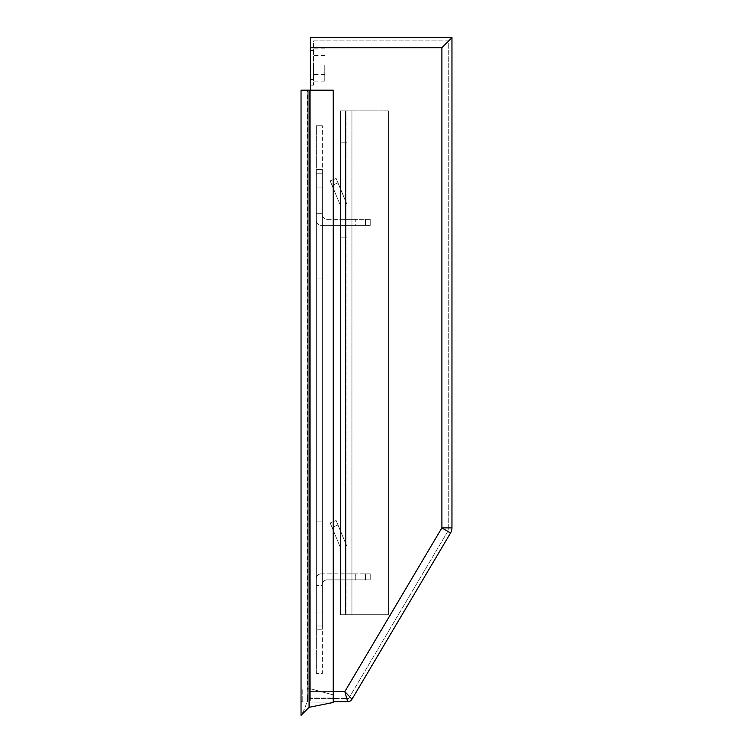 <?xml version="1.0" encoding="UTF-8"?>
<svg xmlns="http://www.w3.org/2000/svg" width="753" height="753" viewBox="0 0 753 753"><rect width="100%" height="100%" fill="white"/><g stroke="black" fill="none" stroke-linecap="round" stroke-linejoin="round"><path stroke-width="0.56" stroke-dasharray="3.77 2.82" d="M310.302 65.012L310.302 79.507L310.302 65.012M313.521 65.012L313.521 81.117L313.521 65.012M310.302 698.445L310.302 85.136L310.302 698.445L348.705 698.445L448.741 529.754L448.741 40.869L313.521 40.869L313.521 85.136L310.302 85.136L313.521 85.136L313.521 40.869L448.741 40.869L448.741 529.754L348.705 698.445L310.302 698.445M310.302 90.172L310.302 701.664L310.302 691.602L333.24 691.602M450.548 533.002A10.062 10.062 0 0 0 451.96 527.872L451.96 37.65L310.302 37.65L310.302 691.602L344.808 691.602L347.679 701.664A5.026 5.026 0 0 0 352.009 699.198L450.548 533.002L441.898 527.872L344.808 691.602L352.009 699.198M333.24 701.664L347.679 701.664M310.302 47.712L441.898 47.712L451.96 37.65M324.788 65.012L324.788 81.117L324.788 65.012M346.917 237.826L340.478 237.826L340.478 142.844L340.478 237.826L340.478 205.625L330.181 180.908L332.035 185.36L337.984 182.885L346.917 204.336L346.917 237.826L340.478 237.826L340.478 205.625L330.181 180.908L336.12 178.433L330.181 180.908L332.035 185.36L337.984 182.885L336.12 178.433L346.917 204.336L346.917 237.826L346.917 142.844L346.917 237.826L340.478 237.826L340.478 205.625L332.035 185.36L337.984 182.885L346.917 204.336L346.917 237.826L340.478 237.826L340.478 205.625L332.035 185.36L337.984 182.885L346.917 204.336L346.917 237.826L340.478 237.826L340.478 142.844L340.478 237.826L346.917 237.826L346.917 142.844L340.478 142.844L346.917 142.844L346.917 237.826L340.478 237.826L346.917 237.826M346.917 579.895L340.478 579.895L340.478 484.913L340.478 579.895L340.478 547.695L330.181 522.977L332.035 527.429L337.984 524.954L346.917 546.405L346.917 579.895L340.478 579.895L340.478 547.695L330.181 522.977L336.12 520.502L330.181 522.977L332.035 527.429L337.984 524.954L336.12 520.502L346.917 546.405L346.917 579.895L346.917 484.913L346.917 579.895L340.478 579.895L340.478 484.913L340.478 579.895L340.478 547.695L332.035 527.429L337.984 524.954L346.917 546.405L346.917 579.895L340.478 579.895L340.478 547.695L332.035 527.429L337.984 524.954L346.917 546.405L346.917 579.895L340.478 579.895L355.774 579.895L340.478 579.895L355.774 579.895L340.478 579.895L340.478 573.88L355.774 573.88L340.478 573.88L355.774 573.88L340.478 573.88L340.478 579.895L340.478 573.88L340.478 579.895L346.917 579.895L346.917 484.913L340.478 484.913L346.917 484.913L346.917 579.895L340.478 579.895L346.917 579.895M345.514 614.74L388.454 614.74L388.454 110.889L388.454 614.74L346.917 614.74L346.917 110.889L346.917 614.74L346.917 110.889L388.454 110.889L388.454 614.74L345.514 614.74L345.514 110.889L388.454 110.889L388.454 614.74L340.478 614.74L345.514 614.74L345.514 110.889L340.478 110.889L340.478 614.74L346.917 614.74L346.917 110.889L388.454 110.889L340.478 110.889L340.478 614.74L345.514 614.74M340.478 110.889L346.917 110.889L340.478 110.889L340.478 614.74L340.478 110.889M346.917 142.844L340.478 142.844L346.917 142.844M346.917 484.913L340.478 484.913L346.917 484.913M330.181 522.977L336.12 520.502L330.181 522.977M336.12 520.502L337.984 524.954L336.12 520.502M330.181 180.908L336.12 178.433L330.181 180.908M336.12 178.433L337.984 182.885L336.12 178.433M316.335 620.943L316.335 612.085L316.335 620.943M322.35 620.943L322.35 612.085L322.35 620.943M316.335 178.263L316.335 169.406L316.335 178.263M322.35 178.263L322.35 169.406L322.35 178.263M370.26 219.311L365.431 219.311L370.26 219.311L365.431 219.311L370.26 219.311L370.26 225.326L321.164 225.326A4.829 4.829 0 0 1 316.335 220.488L316.335 278.064L316.335 213.673L316.335 278.064L316.335 213.673L322.35 213.673L322.35 278.064L322.35 214.483A4.829 4.829 0 0 0 327.179 219.311L365.431 219.311L365.431 225.326L370.26 225.326L370.26 219.311L370.26 225.326L321.164 225.326A4.829 4.829 0 0 1 316.335 220.488L316.335 213.673L322.35 213.673L322.35 214.483A4.829 4.829 0 0 0 327.179 219.311L365.431 219.311L365.431 225.326L321.164 225.326L370.26 225.326L370.26 219.311M355.774 219.311L340.478 219.311L355.774 219.311L340.478 219.311L355.774 219.311L355.774 225.326L340.478 225.326L355.774 225.326L340.478 225.326L355.774 225.326L355.774 219.311M365.431 579.895L327.179 579.895A4.829 4.829 0 0 0 322.35 584.723A4.829 4.829 0 0 1 327.179 579.895A4.829 4.829 0 0 0 322.35 584.723A4.829 4.829 0 0 1 327.179 579.895L370.26 579.895L327.179 579.895L370.26 579.895L365.431 579.895L365.431 573.88L370.26 573.88L365.431 573.88L370.26 573.88L365.431 573.88L365.431 579.895M321.164 573.88L365.431 573.88L321.164 573.88A4.829 4.829 0 0 0 316.335 578.709A4.829 4.829 0 0 1 321.164 573.88A4.829 4.829 0 0 0 316.335 578.709A4.829 4.829 0 0 1 321.164 573.88M316.335 585.523L316.335 521.132L316.335 585.523L316.335 521.132L316.335 585.523L316.335 578.709L316.335 585.523L322.35 585.523L322.35 521.132L322.35 585.523L322.35 521.132L322.35 585.523L322.35 584.723L322.35 585.523L316.335 585.523M316.335 673.455L316.335 125.742L316.335 673.455L322.35 673.455L322.35 125.742L322.35 673.455L316.335 673.455M316.335 625.969L316.335 173.228L316.335 625.969L322.35 625.969L322.35 173.228L322.35 625.969L316.335 625.969M316.335 220.488L316.335 213.673L322.35 213.673L322.35 278.064L322.35 213.673L316.335 213.673L322.35 213.673L316.335 213.673L316.335 220.488A4.829 4.829 0 0 0 321.164 225.326A4.829 4.829 0 0 1 316.335 220.488M316.335 125.742L322.35 125.742L316.335 125.742M316.335 173.228L322.35 173.228L316.335 173.228M322.35 278.064L316.335 278.064L322.35 278.064M322.35 521.132L316.335 521.132L322.35 521.132M327.179 219.311L365.431 219.311L327.179 219.311A4.829 4.829 0 0 1 322.35 214.483A4.829 4.829 0 0 0 327.179 219.311M365.431 225.326L365.431 219.311L365.431 225.326M370.26 573.88L370.26 579.895L370.26 573.88M355.774 579.895L355.774 573.88L355.774 579.895M340.478 225.326L340.478 219.311L340.478 225.326M322.35 213.673L316.335 213.673L322.35 213.673M309.088 90.172L309.088 702.069L309.088 90.172L309.088 698.05L309.088 90.172L333.24 90.172L309.088 90.172L333.24 90.172L333.24 702.069L333.24 90.172L301.04 90.172L333.24 90.172L333.24 702.474L309.088 707.302L309.088 90.172L333.24 90.172L301.04 90.172L301.04 715.35C306.462 707.001 308.608 697.88 307.478 687.988L302.8 687.988L302.8 701.664L301.04 701.664L302.8 701.664L301.04 701.664L302.8 701.664L302.8 687.988L307.478 687.988L307.478 90.172L307.798 693.033L307.478 687.988L302.8 687.988L307.478 687.988L307.798 693.033L307.478 687.988C308.608 697.88 306.462 707.001 301.04 715.35L309.088 707.302M307.798 693.033L307.478 698.078A40.248 40.248 0 0 1 306.866 701.664L307.798 693.033L307.478 698.078A40.248 40.248 0 0 1 306.866 701.664L307.798 693.033L307.798 90.172L307.798 701.664L306.866 701.664L307.798 701.664L306.866 701.664L307.478 701.664L307.478 698.078L307.798 701.664L307.798 693.033M309.088 698.05L333.24 698.05L309.088 698.05M309.088 702.069L333.24 702.069L309.088 702.069M307.478 687.988L333.24 694.887L307.478 687.988M441.898 47.712L441.898 527.872L451.96 527.872M351.952 110.889L351.952 614.74L351.952 110.889M313.521 50.526L310.302 50.526M313.521 79.507L310.302 79.507M324.788 55.506L313.521 55.506M324.788 81.117L313.521 81.117M324.788 48.917L313.521 48.917M324.788 74.519L313.521 74.519M322.35 612.085L316.335 612.085L322.35 612.085M322.35 169.406L316.335 169.406L322.35 169.406M322.35 187.111L316.335 187.111L322.35 187.111M322.35 629.79L316.335 629.79L322.35 629.79"/><path stroke-width="1.13" d="M333.24 701.664L347.679 701.664L344.808 691.602L441.898 527.872L441.898 47.712L310.302 47.712L310.302 90.172M310.302 47.712L310.302 37.65L451.96 37.65L451.96 527.872A10.062 10.062 0 0 1 450.548 533.002L352.009 699.198L344.808 691.602L333.24 691.602M441.898 527.872L450.548 533.002A10.062 10.062 0 0 0 451.96 527.872L441.898 527.872M441.898 47.712L451.96 37.65M347.679 701.664A5.026 5.026 0 0 0 352.009 699.198A5.026 5.026 0 0 1 347.679 701.664M309.088 707.302L333.24 702.474L333.24 90.172L301.04 90.172L301.04 715.35L309.088 707.302L309.088 90.172"/></g></svg>
